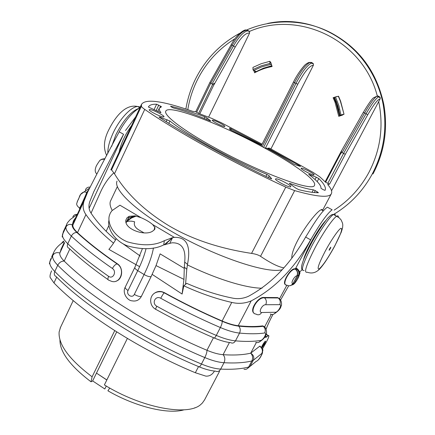 <?xml version="1.0" encoding="UTF-8"?>
<svg xmlns="http://www.w3.org/2000/svg" width="435" height="435" viewBox="0 0 435 435"><rect width="100%" height="100%" fill="white"/><g stroke="black" fill="none" stroke-linecap="round" stroke-linejoin="round"><path stroke-width="0.65" d="M271.043 63.042L269.885 61.281L269.966 63.401L270.401 64.483L271.592 64.875M342.628 114.786L344.025 114.242L340.6 101.137L338.539 96.255L334.477 97.244L337.897 106.026L339.963 115.248L336.298 101.42M253.964 70.726L254.589 72.803C260.092 69.758 265.926 67.67 272.098 66.533L270.94 62.711L270.635 62.77M293.516 82.036L294.544 82.655C300.612 71.161 305.778 64.418 310.035 62.428L311.313 62.412L312.711 63.118L313.428 63.885L313.374 65.288C309.725 65.359 304.527 71.672 297.774 84.221L295.969 83.384L263.583 147.438L265.41 148.188L266.693 148.177C276.823 153.713 285.969 159.085 294.142 164.305L300.009 166.333L300.525 166.426L299.623 165.751L267.808 148.166L267.563 148.65M208.599 117.151L249.559 33.125C245.922 32.489 241.142 37.138 235.21 47.067L232.154 45.224C237.401 36.274 242.023 31.26 246.025 30.189L247.575 30.33L248.918 31.01L249.505 31.559L249.559 33.125M270.929 148.928L313.374 65.288M337.022 96.488L336.38 96.641M335.488 96.94L334.542 97.261M334.493 97.277L333.096 97.744L334.047 97.989L335.88 102.084L334.934 101.861L333.096 97.744M342.617 114.704L342.666 115.03L338.756 116.319L334.934 101.861M262.218 146.698L261.201 145.964L293.462 82.03C298.084 72.623 304.707 64.684 305.876 64.228C307.703 62.836 309.084 62.238 310.035 62.428L311.444 63.135C307.202 65.136 302.042 71.889 295.969 83.384L294.544 82.655L262.218 146.698C219.941 123.649 167.943 103.775 165.74 111.273C163.696 115.384 182.966 130.277 213.938 147.286C260.402 173.163 314.152 192.672 314.532 185.131C316.87 180.302 293.571 163.652 263.583 147.438L262.218 146.698M331.546 190.78L380.114 98.93C377.944 99.077 373.806 104.378 367.7 114.835L345.298 154.3L329.561 184.146L325.614 182.254L319.785 176.817L312.982 172.331L269.499 148.15L267.808 148.166M325.152 181.786L341.04 151.608L363.236 112.496L364.606 112.959C370.044 103.557 374.176 97.957 376.998 96.146L377.966 95.966L379.429 96.7L380.282 97.837L380.114 98.93M249.364 31.467L249.429 31.44C298.622 9.826 362.817 39.944 377.254 95.792L377.966 95.966M283.772 267.829C278.313 266.916 270.57 263.077 260.538 256.318C258.51 254.97 255.519 253.996 251.56 253.398C219.24 248.467 191.639 239.223 168.764 225.662C144.545 210.883 126.449 193.586 114.476 173.761L111.55 169.884L110.816 169.84L141.527 104.329C145.529 98.506 162.619 100.855 192.803 111.376L195.75 111.686M198.594 113.426L195.739 111.719L209.795 82.645L212.111 83.863L212.323 85.081L198.594 113.426L199.779 113.856L213.487 85.586C214.83 82.775 214.444 82.606 212.323 85.081M262.109 144.164L220.985 122.572L211.823 118.402L199.779 113.856M329.561 184.146L327.685 184.522C331.073 188.453 332.329 191.46 331.454 193.548C329.599 197.985 317.332 197.006 294.647 190.612L285.784 187.121C232.948 162.723 176.392 131.326 144.741 109.397C142.636 107.94 141.522 106.885 141.402 106.238L141.527 104.329M261.5 145.372L231.186 130.212L229.582 129.2L230.033 128.988L229.609 128.167L261.745 144.888M275.823 178.818C277.97 178.274 291.754 185.571 290.792 186.751L290.531 186.909C288.541 187.556 274.496 180.133 275.518 178.986L275.823 178.818M163.342 116.944L163.995 116.781C164.751 115.764 152.924 109.702 149.896 109.549L149.189 109.712C148.389 110.713 160.455 116.879 163.342 116.944M313.934 174.973C312.433 175.419 300.34 169.068 301.14 168.263L301.346 168.16C302.967 167.79 314.869 174.049 314.113 174.875L313.934 174.973M212.671 120.136L212.258 120.239C211.573 120.968 222.41 126.558 224.498 126.541L224.879 126.438C225.526 125.688 214.863 120.185 212.671 120.136M315.272 190.628L318.458 192.7C314.037 192.83 307.507 191.83 298.861 189.693L295.898 188.154L290.129 184.081L289.28 183.363L289.933 183.461C300.188 187.055 308.002 189.181 313.379 189.834L315.272 190.628L314.266 192.542M270.048 178.334C228.995 158.644 187.376 135.6 159.531 117.434L159.036 116.971L160.281 117.276L169.916 121.033C187.452 135.1 231.034 159.243 266.943 174.424L269.249 175.881L271.696 178.828L270.048 178.334M318.806 178.562L316.288 177.208L308.692 174.348C317.311 180.895 321.394 185.522 320.943 188.23L323.091 189.627L325.043 190.367L325.179 190.111C326.168 187.594 324.042 183.739 318.806 178.562L317.197 181.629M160.874 112.763L148.378 107.015C149.33 105.058 152.076 104.123 156.627 104.21L161.499 106.738L159.281 108.282L157.769 111.463M160.934 112.638C159.487 110.751 158.933 109.299 159.281 108.282M172.042 107.325L170.542 106.205C180.085 108.38 191.53 111.92 204.88 116.825L207.169 118.075L210.768 120.99L209.871 120.751C195.386 114.704 183.396 110.495 173.908 108.13L172.042 107.325M325.614 182.254L340.931 153.136C341.926 150.488 341.964 149.983 341.04 151.608M345.298 154.3L342.106 152.598L340.931 153.136M344.025 114.242L340.355 101.078L338.289 96.184M341.268 115.492L339.963 115.27L343.78 114.198M269.885 61.281L261.201 63.722L252.952 67.387L252.991 69.508L253.431 70.579L255.715 71.22L255.166 71.525M334.096 97.973L337.663 106.994L339.675 116.014M339.621 116.031L335.88 102.084M334.722 97.766L334.047 97.989M255.019 71.025L255.497 72.308M282.125 269.716C266.856 274.262 211.916 255.568 168.47 229.588C133.507 209.072 113.334 188.931 117.031 181.112M60.563 327.234L59.127 331.938C58.203 344.487 69.198 359.44 92.106 376.797L114.731 330.644M219.544 371.321L204.575 399.879L202.357 403.038L200.839 404.447C188.192 416.431 141.859 408.09 104.384 384.915L127.373 338.446M194.603 407.97L194.945 407.687M59.965 339.855C59.693 351.839 70.051 365.824 91.029 381.805L92.644 380.919L104.808 388.977L106.265 386.041M184.087 409.813C168.16 414.582 135.47 406.812 107.907 390.799L109.761 388.058M92.644 380.919L116.705 331.9M91.029 381.805L92.106 376.797M106.847 379.945L96.472 373.11L106.809 380.016M322.487 209.882L321.715 209.452L321.182 209.746C315.098 211.921 291.7 244.258 291.782 257.814M330.807 247.178L330.785 247.194C329.752 248.526 329.197 249.565 329.126 250.31L329.143 250.299C330.176 248.972 330.73 247.934 330.807 247.178M119.098 152.179C120.99 143.36 125.133 134.524 131.522 125.666M308.056 233.198C316.571 218.87 323.009 210.192 327.37 207.163L332.144 209.79C327.512 213.188 320.693 222.628 311.694 238.097L310.612 239.864L305.631 237.053L308.056 233.198M266.041 334.428L268.21 335.744L266.057 337.288L264.534 337.342M266.144 329.056C267.704 324.988 269.966 320.111 272.941 314.418M268.21 335.744L268.422 335.603C269.406 335.347 268.748 337.446 266.438 341.91L262.446 348.962M247.118 368.788L255.916 361.594M243.992 369.206C245.933 369.745 247.471 369.027 248.613 367.058L250.038 366.39L253.273 360.305C254.464 357.429 253.605 355.047 250.696 353.16L256.345 342.508M51.591 270.847C50.281 273.735 49.791 275.921 50.123 277.394L53.973 282.924C82.938 313.048 139.488 349.609 195.337 372.741L205.777 376.106C209.317 376.422 212.22 374.742 214.488 371.066M154.697 293.065C156.97 291.504 159.509 291.086 162.326 291.809L164.49 292.701C183.429 303.151 202.645 312.586 222.133 320.997C228.331 323.64 233.693 325.211 238.211 325.723L251.196 300.884C244.932 303.505 238.451 304.016 231.752 302.417C216.467 298.954 200.492 293.424 183.826 285.828L186.724 283.359C202.639 290.281 217.859 295.191 232.382 298.073C237.782 299.226 243.116 298.644 248.385 296.333C271.114 284.06 290.194 264.301 305.631 237.053M251.196 300.884C274.833 288.568 294.642 268.226 310.612 239.864M238.211 325.723C247.798 326.718 255.9 326.772 262.506 325.891L264.11 326.636M264.572 326.984L271.239 314.407M278.987 298.361L277.606 297.578L264.029 297.475C258.145 296.501 249.135 310.367 254.04 313.151M279.536 298.763L286.877 285.17C289.302 286.388 291.281 285.833 292.82 283.506L291.575 285.121L289.574 285.8M285.534 284.626C281.505 283.424 290.123 268.618 294.642 268.776L295.452 268.732L311.694 238.097M299.671 271.891L302.325 269.651C301.798 269.836 301.537 268.803 301.547 266.557C302.309 262.142 305.316 254.91 310.574 244.861C316.598 233.062 326.571 218.941 328.501 217.375C330.573 215.178 332.215 214.221 333.422 214.498C329.725 216.559 319.584 231.23 311.83 245.933C302.939 263.376 300.373 271.532 304.119 270.407M259.695 346.244L250.696 353.16C252.757 355.438 253.143 358.032 251.86 360.952L253.273 360.305L261.832 353.437C262.99 350.583 262.278 348.185 259.695 346.244L260.364 346.369M295.452 268.732L296.327 268.254L296.849 268.558M280.613 299.954L288.682 285.806M303.418 260.184C304.288 256.476 306.67 250.924 310.557 243.518C316.669 232.279 321.873 224.476 326.168 220.11M261.941 347.973L264.485 344.014C265.513 342.03 265.807 341.094 265.366 341.209C264.583 341.834 263.518 343.367 262.164 345.814L261.435 347.304L262.136 345.83C263.523 343.335 264.61 341.769 265.404 341.132C265.856 341.018 265.557 341.97 264.507 343.998L261.952 347.989M61.629 247.999L59.84 253.029C59.464 255.149 60.916 257.83 64.19 261.087C93.759 290.444 150.912 326.745 206.968 350.278C213.139 352.861 218.506 354.329 223.073 354.677C234.242 355.411 243.448 354.906 250.696 353.16M89.115 208.305L123.573 134.279C112.176 155.572 102.23 174.75 93.748 191.808L89.762 201.688C88.359 206 88.805 209.844 91.111 213.221C96.836 221.97 104.971 230.865 115.514 239.908M185.549 284.381L186.784 269.254L184.315 267.106L184.696 262.049C186.011 248.907 181.765 242.496 171.961 242.817L163.734 244.889C154.436 249.581 142.354 249.913 127.493 245.895C114.318 240.908 106.994 228.19 108.973 220.126M184.266 268.357L160.118 253.866L156.024 265.589L183.945 279.384L184.315 267.106M183.945 279.384L182.096 294.044L183.826 285.828M153.283 230.626C146.149 237.135 122.909 228.902 126.079 219.599L127.14 217.669L129.173 216.315L135.1 215.847L141.119 217.717L119.94 205.195L112.007 210.643L110.311 213.025L109.272 215.874C107.173 224.155 114.465 236.819 127.618 241.909C142.49 246.112 154.73 245.699 164.343 240.669L172.586 237.635L174.359 237.374C186.707 236.928 191.085 245.927 187.49 264.366L184.696 262.049M187.49 264.366L186.784 269.254M164.936 244.829L172.586 237.635L169.867 243.138M135.1 215.847L128.39 217.853L126.188 222.725M144.023 232.872L138.689 229.843C134.932 227.423 133.588 224.748 134.665 221.823C131.452 220.909 128.831 220.882 126.802 221.741M156.024 265.589L151.108 276.627L141.353 296.425C139.26 300.117 136.171 301.591 132.093 300.835C127.52 300.737 121.969 292.989 125.215 287.171C125.003 288.03 125.943 289.139 128.037 290.504L137.743 270.641C141.625 262.664 144.382 255.388 146.008 248.825M182.096 294.044L152.19 274.398M139.608 266.682L108.886 249.38C112.138 245.378 114.563 241.822 116.167 238.717M123.023 243.785L140.168 255.987M141.119 217.717C145.899 219.778 149.743 222.051 152.663 224.542L154.936 227.592L154.865 229.114L153.321 230.626M172.586 237.635L164.479 244.557M129.173 216.315L127.471 220.92C129.494 218.392 132.343 216.75 136.03 215.999M136.15 216.07L131.424 218.055L127.471 220.92M154.218 229.995L154.735 227.07M154.632 229.522L154.936 227.592M154.855 228.707L154.86 227.141M113.535 243.132C101.611 233.426 92.41 223.911 85.94 214.591C83.02 210.518 82.4 205.989 84.069 200.997L87.582 192.254C96.461 174.56 107.005 154.414 119.206 131.816L120.082 130.098C126.601 118.94 133.213 111.485 139.929 107.739M75.989 217.163L73.564 220.621L72.221 224.726C71.922 226.711 73.493 229.316 76.941 232.535C87.75 242.496 101.137 252.958 117.113 263.931L117.434 263.833C101.567 252.931 88.251 242.534 77.501 232.633L85.94 214.591M117.434 263.833C123.665 267.677 122.768 279.395 116.014 281.184M264.681 332.971C267.438 332.471 263.431 340.012 260.712 340.447C253.855 341.567 245.443 341.709 235.471 340.861C230.082 340.355 223.688 338.539 216.287 335.418C196.142 326.788 176.305 317.055 156.779 306.213C151.364 303.331 155.42 295.153 160.743 298.263C180.324 309.1 200.203 318.86 220.376 327.539C227.782 330.682 234.171 332.53 239.549 333.09C249.494 334.031 257.868 333.988 264.681 332.971C265.763 330.35 265.252 328.12 263.153 326.283L264.295 326.767M61.368 243.464L63.526 241.05M91.056 213.139L101.235 190.552C104.781 183.222 108.995 177.311 113.878 172.82M135.617 116.939L125.519 130.489M87.478 192.482L86.75 192.313C86.103 194.706 78.577 210.931 79.464 208.006C77.479 206.397 76.549 204.967 76.663 203.721L77.838 200.328C79.806 197.898 78.67 194.195 84.015 191.917L80.622 194.418L77.147 201.916M79.594 208.06L80.1 208.278L80.355 207.778L87.413 192.596M74.461 220.442L72.884 225.015C72.602 226.95 74.14 229.49 77.501 232.633M76.941 232.535C74.613 232.42 72.748 233.6 71.345 236.08C82.356 246.362 96.048 257.161 112.415 268.477C117.042 271.494 113.116 279.613 108.619 276.35C92.323 264.98 78.708 254.105 67.778 243.73C63.836 239.935 62.08 236.847 62.509 234.47L64.162 229.87M112.415 268.477C113.823 265.867 115.389 264.349 117.113 263.931C125.748 268.971 120.435 284.62 111.289 281.233L108.978 280.265C107.722 280.02 107.603 278.715 108.619 276.35M73.259 217.076L72.884 216.728C73.814 214.993 75.277 214.216 77.272 214.401L70.209 219.577C67.784 222.242 66.642 223.797 66.778 224.232L65.995 226.961C65.593 229.278 67.376 232.317 71.345 236.08L67.778 243.73C66.887 246.014 67.311 247.537 69.056 248.298C79.567 258.298 92.568 268.738 108.054 279.623M85.641 190.9L85.532 189.508C86.473 187.751 87.941 186.958 89.953 187.126M154.12 293.467C156.453 291.629 159.107 291.107 162.092 291.907L164.196 292.82C183.249 303.336 202.585 312.83 222.193 321.296C228.554 324.004 234.052 325.619 238.679 326.141C248.352 327.136 256.509 327.185 263.153 326.283L262.506 325.891M277.492 297.583L279.205 298.508M279.71 304.663C282.402 304.326 278.329 311.982 275.676 312.254L261.614 312.515C258.026 312.428 262.267 304.359 265.714 304.734L279.71 304.663C280.809 302.01 280.287 299.775 278.15 297.97L264.513 297.877C266.459 299.726 266.856 302.01 265.714 304.734M256.008 314.043L255.66 313.994C248.472 313.118 257.487 296.643 264.513 297.877L264.029 297.475M290.977 285.452L294.321 283.131L298.383 275.491C299.421 273.039 298.894 270.934 296.8 269.173L295.626 269.254C297.703 271.043 298.203 273.229 297.116 275.817L293.038 283.484L294.876 282.793C296.121 282.157 300.346 274.224 298.932 275.17L296.898 275.828C294.441 275.844 290.216 283.799 292.82 283.506M296.898 275.828C297.986 273.24 297.491 271.054 295.414 269.265L295.191 269.156C289.748 268.803 280.983 285.48 286.763 285.115M262.321 346.798L262.267 346.836C262.283 346.015 262.974 344.743 264.333 343.019L264.388 342.987C264.377 343.802 263.686 345.075 262.321 346.798M110.822 200.388L110.495 201.084C109.549 203.466 110.131 206.576 112.246 210.404M187.382 264.882C216.989 279.265 246.433 288.204 262.055 288.193M312.711 63.118L311.444 63.135L313.428 63.885M297.774 84.221L265.41 148.188M363.23 112.551L363.236 112.496C368.304 104.068 371.686 99.196 373.388 97.88L376.998 96.146L378.472 96.891C375.666 98.707 371.539 104.313 366.096 113.72L364.606 112.959L342.106 152.598M334.189 210.127C348.734 200.769 360.272 188.273 368.793 172.635C380.484 150.189 383.79 126.509 378.706 101.594M333.966 214.216C350.121 204.51 362.866 191.134 372.208 174.082C383.675 152.185 387.324 128.983 383.148 104.476C374.165 49.623 318.164 12.262 267.59 23.468M235.085 38.639C218.185 49.166 205.385 63.385 196.685 81.291C192.357 90.344 189.394 99.805 187.79 109.68M231.094 44.881L232.154 45.224L210.763 83.15L196.631 112.36M248.918 31.01L247.368 30.869C243.382 31.945 238.766 36.964 233.513 45.92L212.111 83.863M235.21 47.067L213.487 85.586M299.623 165.751L299.432 166.126M367.7 114.835L366.096 113.72L343.585 153.381L327.762 183.423M379.429 96.7L378.472 96.891L380.282 97.837M330.339 32.5C359.027 47.654 376.862 71.721 383.855 104.694C388.009 129.07 384.377 152.152 372.964 173.935M255.334 72.014L263.354 68.224L271.837 65.685M253.431 70.579L261.685 66.881L270.401 64.483M252.991 69.508L261.256 65.816L269.966 63.401M340.948 114.905L338.86 105.656L335.445 96.864M267.346 67.61L272.049 66.37M340.132 115.862L340.039 115.28M338.93 109.859L336.44 102.22L335.94 102.1M334.471 97.848L336.44 102.22L334.477 97.848M111.55 169.884L141.402 106.238M114.476 173.761L144.741 109.397M251.56 253.398L285.784 187.121M260.538 256.318L294.647 190.612M335.293 215.532C335.303 214.085 334.678 213.743 333.422 214.498L336.614 216.26C332.965 218.348 322.857 233.062 315.076 247.771C306.153 265.219 303.538 273.359 307.224 272.196C311.248 273.686 314.956 273.028 318.338 270.227C319.709 269.183 321.808 266.688 324.63 262.729C326.642 259.907 331.204 252.588 334.711 246.118L341.306 232.078L342.573 227.858L342.802 225.004L342.524 223.16L341.187 220.045L339.262 217.864L336.614 216.26C337.848 215.494 338.452 215.82 338.435 217.234M325.146 251.348C318.768 263.713 316.756 269.591 319.105 268.988C322.732 265.916 327.881 258.341 334.553 246.27C340.735 234.411 342.867 228.418 340.942 228.283C338.631 229.245 331.127 240.153 325.146 251.348M111.659 146.383L115.813 134.921C123.132 120.392 130.81 111.534 138.847 108.342M107.836 153.479C107.635 148.052 109.354 141.332 112.991 133.322C119.429 119.19 131.027 106.722 137.607 106.515L140.287 106.977M230.751 130L231.344 128.803M313.379 189.834L312.085 192.308M289.933 183.461L289.743 183.831M317.284 191.726L316.772 192.694M271.424 178.497L271.255 178.818M269.249 175.881L268.4 177.54M160.047 117.771L160.281 117.276M166.159 121.68L167.116 119.679M168.813 123.344L169.916 121.033M266.943 174.424L265.954 176.354M309.704 174.484L309.464 174.941M316.288 177.208L315.054 179.573M156.116 110.68L158.775 105.069M159.939 107.396L160.575 106.058M154.012 109.734L156.627 104.21M204.118 118.396L204.88 116.825M206.538 119.375L207.169 118.075M210.225 120.892L210.355 120.62M265.377 335.896L266.829 336.777M248.613 367.058C241.218 368.962 231.904 369.636 220.675 369.092C215.227 368.771 208.827 367.086 201.459 364.03L204.809 357.565C212.182 360.637 218.582 362.35 224.014 362.714C235.221 363.35 244.503 362.763 251.86 360.952L248.613 367.058M199.312 366.901C205.412 369.38 210.823 370.799 215.542 371.158C217.571 372.094 219.278 371.403 220.675 369.092L224.014 362.714C225.33 359.604 225.015 356.928 223.073 354.677L229.435 342.497M64.543 242.931L59.84 253.029C56.691 252.05 54.315 252.904 52.706 255.59L49.846 261.756L50.792 258.7L49.405 263.817L49.846 261.756C49.318 264.333 50.977 267.585 54.81 271.516C53.837 273.974 54.272 275.649 56.115 276.529C85.575 306.648 142.511 343.269 198.713 366.651C199.17 367.417 200.084 366.547 201.459 364.03C143.599 339.936 84.814 302.189 54.81 271.516L57.741 265.236C87.919 295.68 146.889 333.346 204.809 357.565C206.315 354.465 207.038 352.035 206.968 350.278L213.487 337.685M195.337 372.741L198.529 366.574M258.684 359.343C259.842 358.473 263.121 352.323 261.832 353.437M53.973 282.924L56.691 277.111M125.242 287.116L134.85 267.405C134.66 268.21 135.622 269.292 137.743 270.641L144.077 274.518L134.317 294.403C132.387 298.725 125.818 294.631 128.037 290.504M164.343 240.669L163.734 244.889M153.43 247.999C152.147 255.535 149.031 264.371 144.077 274.518C147.112 276.236 149.455 276.943 151.108 276.633M141.353 296.425C139.673 296.8 137.329 296.126 134.317 294.403M51.705 256.721L53.625 252.588L52.706 255.59C52.205 258.124 53.88 261.337 57.741 265.236C59.339 262.408 61.487 261.022 64.19 261.087L69.828 249.032M222.133 320.997L231.752 302.417M160.743 298.263C162.13 295.577 163.277 293.761 164.196 292.82L164.49 292.701M238.679 326.141C240.414 328.044 240.702 330.361 239.549 333.09L235.471 340.861C234.155 343.008 232.567 343.601 230.708 342.649C226.021 342.166 220.556 340.627 214.319 338.038M255.785 342.318C257.863 343.014 259.499 342.394 260.712 340.447M123.573 134.279L119.206 131.816M72.884 225.015L84.069 200.997M66.778 224.232L63.331 231.67L62.183 236.993L62.509 234.47L65.995 226.961C67.403 224.601 69.48 223.856 72.221 224.726M88.778 189.617L86.75 192.313L84.015 191.917M103.231 158.878L104.976 158.721M101.643 159.248L104.77 159.101M100.224 160.216L102.307 159.036L104.726 159.183M156.779 306.213C155.643 308.573 155.338 309.633 155.866 309.394C174.859 319.948 194.162 329.42 213.775 337.81C214.194 338.512 215.031 337.712 216.287 335.418L220.376 327.539C221.698 324.82 222.301 322.737 222.193 321.296M270.265 314.043C272.511 314.989 274.311 314.391 275.676 312.254M255.66 313.994L256.335 314.271C258.439 315.342 260.195 314.755 261.614 312.515M294.642 268.776L295.414 269.265L294.707 268.776M297.491 268.955L296.969 268.623L295.468 269.151M298.932 275.17C299.971 272.723 299.443 270.624 297.35 268.868L296.327 268.254M291.852 284.92C294.283 285.05 297.045 280.107 298.617 277.144C299.889 271.951 301.314 273.637 297.35 268.868L296.414 268.928M294.876 282.793L291.602 285.099M373.002 173.913C384.415 152.152 388.031 129.075 383.855 104.694L383.148 104.476C377.221 72.743 356.211 45.099 328.376 31.516C300.454 18.052 267.329 19.009 240.49 32.881M239.788 33.245C219.844 44.12 204.896 59.758 194.962 80.149C190.557 89.371 187.534 99.001 185.881 109.049M209.795 82.645L231.099 44.87C237.14 33.229 245.742 28.77 246.025 30.189L249.505 31.559M60.117 328.175L73.227 300.585M106.145 231.3L108.88 225.547M322.737 210.018L331.312 193.809M323.292 210.91L321.182 209.746M106.722 155.534C103.111 148.134 103.807 139.553 108.799 129.788C116.085 115.199 126.177 103.905 137.607 106.515L139.874 107.766M230.017 129.021L229.81 129.44M266.057 337.288L264.975 336.63M268.422 335.603L266.122 334.205M255.997 361.528C258.553 360.359 260.723 357.483 262.501 352.888C262.338 349.136 264.556 350.98 259.918 346.097M134.85 267.405L142.321 248.836M174.359 237.374L152.663 224.542M125.927 221.323L126.079 219.599M259.162 342.1C262.903 339.746 265.116 337.381 265.801 335.01C267.318 333.928 266.557 326.897 263.371 326.223L262.789 325.869M60.786 249.815L64.233 242.409M53.625 252.588C56.632 245.867 63.178 242.3 63.869 241.735M73.694 222.084L80.355 207.778M85.929 195.804L87.582 192.254M89.458 188.159L84.026 191.917M96.717 173.902C95.08 172.303 94.786 170.101 95.841 167.29C95.956 166.377 97.195 164.223 99.572 160.814C100.246 159.65 101.953 159.128 104.688 159.248M155.6 309.247C147.432 304.843 149.27 289.976 162.092 291.907L162.326 291.809M277.606 297.578L278.231 297.948C282.445 300.058 281.749 305.696 280.956 306.381C280.646 308.589 278.324 311.134 273.99 314.016M110.495 201.084L117.379 186.523"/></g></svg>
